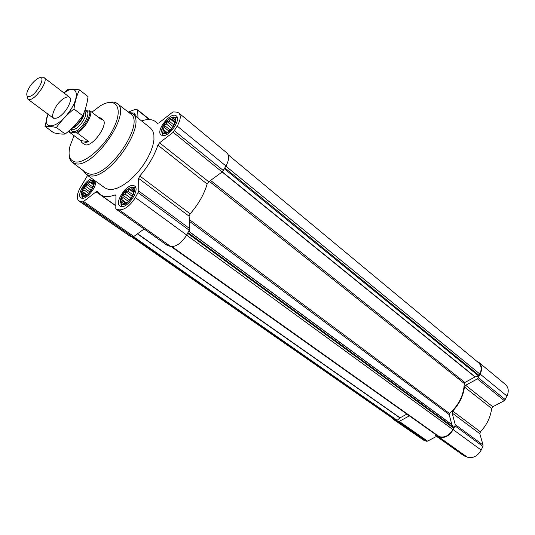 <?xml version="1.0" encoding="UTF-8"?>
<svg xmlns="http://www.w3.org/2000/svg" width="535" height="535" viewBox="0 0 535 535"><rect width="100%" height="100%" fill="white"/><g stroke="black" fill="none" stroke-linecap="round" stroke-linejoin="round"><path stroke-width="0.8" d="M169.187 131.115L167.482 132.245L164.553 133.028L164.432 132.239L162.807 131.831L163.57 130.359L162.7 128.975L164.238 127.303L164.245 125.243L166.245 123.893L167.027 121.619L169.06 121.017L170.317 119.051L171.942 119.445L173.24 118.228L174.129 119.599L175.025 119.385L175.172 122.227L174.29 124.735M164.004 133.335C157.691 132.807 166.994 117.018 173.293 117.526C179.78 117.847 170.324 134.004 164.004 133.335M128.34 201.514L125.819 203.273L122.976 203.842L122.943 202.885L121.358 202.357L122.194 200.752L121.378 199.241L122.97 197.489L123.017 195.328L125.043 193.964L125.845 191.644L127.865 191.102L129.109 189.163L130.7 189.671L131.951 188.554L132.794 190.052L133.61 189.985L133.63 193.095L132.82 195.442M122.408 204.176C116.369 202.986 125.979 186.675 131.998 187.845C138.211 188.822 128.44 205.52 122.408 204.176M87.767 194.172L86.215 195.188L83.661 195.75L83.707 194.874L82.276 194.386L83.126 192.888L82.41 191.476L83.935 189.838L84.022 187.812L85.914 186.528L86.677 184.348L88.536 183.839L89.673 182.007L91.117 182.475L92.227 181.412L92.963 182.809L93.652 182.729L93.284 186.488M83.119 196.064C77.782 195.014 86.951 179.707 92.267 180.743C97.758 181.606 88.436 197.254 83.119 196.064M131.042 236.45L394.161 419.36L396.555 420.463L397.171 420.303L399.926 417.915L137.401 233.875M437.871 436.072L439.242 436.654C444.705 437.984 449.239 435.604 452.837 429.505L453.546 427.351L451.874 424.683L188.815 231.394M87.593 175.426L80.645 187.029C76.886 193.777 76.271 198.391 78.805 200.879L130.092 236.209L132.66 236.858L133.837 236.477L144.089 228.993M78.805 200.879L82.417 201.902L83.594 201.461L96.073 191.824L115.827 205.881M141.534 120.91C147.54 118.85 152.268 119.138 155.712 121.779L157.263 123.344L158.882 122.923L172.203 112.49L173.521 111.929L176.476 112.103L178.784 112.952C181.164 115.453 180.643 119.833 177.225 126.099L173.166 132.305L159.55 142.818L157.872 145.152C154.408 155.698 148.376 165.984 139.769 175.995L138.639 178.443L138.772 191.069L135.402 197.569C129.911 205.962 124.474 210.048 119.084 209.834L116.088 209.138L115.794 208.389L115.948 195.71L115.674 195.001L114.858 194.981C108.705 197.214 103.89 197.127 100.406 194.707L97.484 191.463L96.073 191.824M167.375 245.445L170.658 246.461C176.175 246.929 181.532 243.124 186.728 235.052L189.858 228.753L189.102 216.2L190.132 213.826C198.445 204.283 204.109 194.352 207.139 184.02L208.737 181.78L222.139 171.996L225.984 166.017C229.174 159.952 229.502 155.605 226.954 152.99L178.784 112.952M137.983 118.075L137.696 109.876L134.753 109.608L128.601 111.942M95.698 181.258C96.735 187.217 86.476 199.749 81.815 198.244L80.925 197.87C76.304 195.295 85.399 179.653 92.06 178.636M121.044 206.503L119.94 206.028C113.54 202.116 128.922 181.178 134.606 186.06C140.391 189.457 127.738 208.563 121.044 206.503M162.687 135.589L161.102 134.987C155.13 130.901 171.086 110.912 176.336 115.934C181.519 119.332 169.394 136.813 162.687 135.589M131.276 112.838L134.379 113.119L135.362 115.975M128.039 111.868L132.265 113.507L150.522 128.079L152.729 130.848L153.893 134.767L153.953 139.688L152.883 145.42L150.716 151.713L147.533 158.293L143.48 164.874L138.732 171.153L133.496 176.851L128.019 181.706L122.542 185.518L117.299 188.133L112.531 189.437L108.424 189.403L105.067 188.006L86.115 174.357L83.393 170.725M451.874 424.683L449.166 414.585L449.554 413.522C458.936 404.921 463.845 394.897 464.266 383.448L464.875 382.478L475.006 376.954L478.584 375.951L479.848 374.039C481.895 369.29 481.453 365.519 478.531 362.723L228.251 154.869M406.901 414.09L399.926 417.915M392.222 418.009L393.907 419.748L423.606 440.144L426.408 441.241L427.552 441.128L436.56 436.379M393.907 419.748L398.073 421.526L399.23 421.393L409.402 415.862M434.982 434.039L435.717 435.784L439.034 437.082C444.725 438.473 449.447 435.992 453.198 429.638L455.024 425.88L455.198 424.509L452.108 413L479.828 433.745L483.078 445.08L482.931 446.424L481.186 450.075C477.574 456.241 472.94 458.602 467.282 457.151L463.972 455.827L435.717 435.784M476.585 361.105L478.845 362.362C481.888 365.278 482.343 369.204 480.216 374.146L477.414 378.88L465.664 385.274L464.454 387.019C463.283 395.887 459.371 403.892 452.717 411.027L452.108 413M452.717 411.027L480.397 431.819L479.828 433.745M480.397 431.819C486.87 424.93 490.615 417.139 491.632 408.459L492.795 406.767L504.324 400.695L507.019 396.094C509.046 391.279 508.531 387.414 505.481 384.498L478.845 362.362M91.839 112.203L100.694 105.616C115.339 96.875 123.19 106.846 114.711 125.865C106.525 144.831 85.406 163.924 75.241 161.944C69.55 160.647 67.805 155.357 69.998 146.082L74.031 135.636M84.838 110.498L90.642 111.273L101.797 119.9L100.674 118.034L102.794 119.673C109.1 123.424 93.291 146.583 85.553 144.865L81.955 142.711L83.4 143.266L88.716 141.568L77.388 133.095L69.577 131.918L69.336 130.52M108.886 102.452C112.276 101.623 114.992 101.944 117.018 103.415C132.613 112.036 93.899 168.645 75.569 163.75L72.285 162.393C70.319 160.841 69.282 158.313 69.169 154.822M117.145 103.509L130.339 113.634C146.336 122.568 107.796 179.098 89.077 173.882L85.714 172.464L72.412 162.486M132.265 113.507C148.409 123.17 108.632 181.138 89.398 175.694L86.115 174.357M133.569 114.55L135.268 114.704M82.838 196.526L81.153 194.399C81.989 187.885 85.379 183.191 91.338 180.322C99.483 178.356 89.164 198.131 82.838 196.526M82.731 198.304L81.781 195.937M93.003 180.422L94.461 180.369M122.12 204.671L120.081 201.989C120.957 195.175 124.521 190.313 130.781 187.417C140.076 185.077 129.396 206.463 122.12 204.671M121.9 206.584L120.83 203.942M132.881 187.531L135.73 187.745M163.73 133.817L162.105 133.014L161.456 131.102C162.633 124.367 166.358 119.7 172.638 117.105C181.291 115.326 170.939 134.827 163.73 133.817M162.981 135.609L162.078 132.981M174.591 117.319L177.332 117.646M83.707 194.874L84.63 195.516M92.963 182.809L93.652 183.304M91.117 182.475L93.618 184.267M89.673 182.007L93.578 184.802M88.536 183.839L93.057 187.063M86.677 184.348L92.401 188.427M85.914 186.528L91.244 190.313M84.022 187.812L89.947 192.005M83.935 189.838L88.783 193.255M82.41 191.476L86.991 194.707M83.126 192.888L86.316 195.128M122.943 202.885L123.953 203.614M132.794 190.052L133.623 190.661M130.7 189.671L133.596 191.797M129.109 189.163L133.616 192.473M127.865 191.102L133.041 194.887M125.845 191.644L132.339 196.378M125.043 193.964L131.102 198.371M123.017 195.328L129.684 200.157M122.97 197.489L128.433 201.434M121.378 199.241L126.441 202.885M122.194 200.752L125.718 203.287M164.432 132.239L165.208 132.867M174.129 119.599L175.052 120.362M171.942 119.445L175.159 122.087M170.317 119.051L174.978 122.876M169.06 121.017L174.089 125.13M167.027 121.619L173.193 126.648M166.245 123.893L171.855 128.453M164.245 125.243L170.29 130.139M164.238 127.303L169.06 131.209M162.7 128.975L166.94 132.392M163.57 130.359L166.285 132.546M89.419 110.799C91.605 115.299 83.413 128.828 76.171 132.6M90.642 111.273C92.134 116.235 84.53 128.795 77.388 133.095M69.577 131.918L69.396 131.135M69.503 132.272L80.752 140.638L81.955 142.711M100.674 118.034L98.594 117.426M80.752 140.638L88.716 141.568M28.462 96.628C26.904 96.467 26.416 95.116 26.997 92.588C28.99 86.77 32.521 82.116 37.59 78.625C48.685 72.185 36.166 97.042 28.462 96.628M40.76 77.829L44.184 77.709C49.006 80.451 35.109 100.526 29.03 99.57L27.894 99.189L27.084 95.859M64.033 93.016C77.588 82.43 81.173 96.3 68.366 112.972C55.767 129.798 41.449 130.085 47.989 114.169M55.56 107.308C61.712 96.828 72.9 92.729 70.011 102.232C67.811 108.551 63.966 113.627 58.475 117.446C51.768 120.067 50.792 116.69 55.56 107.308M47.929 114.129L45 126.4C47.729 126.066 51.534 126.441 56.409 127.524C61.278 120.669 67.129 114.503 73.964 109.013C74.887 101.824 76.726 95.451 79.481 89.893C74.606 89.044 70.687 88.917 67.718 89.512L63.812 92.849M45 126.4L53.694 132.787C58.442 133.89 62.274 134.305 65.196 134.031L56.409 127.524M79.481 89.893L88.034 96.594C87.198 103.589 85.413 109.949 82.678 115.68C77.762 122.535 71.931 128.654 65.196 134.031M73.964 109.013L82.678 115.68M396.555 420.463L132.68 236.858M395.479 420.055L131.69 236.61M453.546 428.053L187.691 233.36M452.837 429.505L186.661 235.173M82.417 201.902L132.66 236.858M79.949 201.367L130.092 236.209M83.594 201.461L133.837 236.477M114.858 194.981L115.948 195.77M116.309 209.232L167.789 245.739M119.084 209.834L170.658 246.461M135.402 197.569L186.728 235.052M138.244 192.714L189.397 230.364M138.772 191.069L189.858 228.753M138.639 178.443L189.102 216.2M139.769 175.995L190.132 213.826M157.872 145.152L207.139 184.02M159.55 142.818L208.737 181.78M173.166 132.305L475.006 376.954M174.47 130.807L223.396 170.571M177.225 126.099L225.984 166.017M137.903 110.411L149.272 119.552M438.058 436.206L171.133 246.561M439.242 436.654L171.942 246.622M479.159 375.456L224.887 167.943M479.848 374.039L225.89 166.184M397.171 420.303L133.503 236.684M400.073 417.808L137.589 233.735M453.546 427.351L188.059 232.712M451.808 424.529L188.868 231.294M449.166 414.585L189.41 221.336M449.554 413.522L189.303 219.51M464.266 383.448L209.352 181.332M464.875 382.478L210.583 180.429M475.18 376.881L222.292 171.875M478.584 375.951L224.399 168.799M398.073 421.526L426.408 441.241M395.271 420.463L423.606 440.144M399.23 421.393L427.552 441.128M435.978 435.925L464.233 455.96M439.034 437.082L467.282 457.151M453.198 429.638L481.186 450.075M455.024 425.88L482.931 446.424M455.198 424.509L483.078 445.08M464.454 387.019L491.632 408.459M465.664 385.274L492.795 406.767M477.414 378.88L504.324 400.695M478.424 377.817L505.308 399.665M480.216 374.146L507.019 396.094M84.53 111.32C94.213 108.799 80.945 132.794 73.255 131.603L71.723 130.801L71.135 128.881M83.634 113.547C81.694 120.208 77.903 124.963 72.265 127.805M84.028 112.584C84.731 117.339 76.304 128.132 71.837 128.213M84.39 111.695L84.777 111.996C89.004 114.483 78.083 130.433 72.854 129.403L71.362 128.667M100.406 194.707L115.827 205.681M116.088 209.138L167.555 245.632M155.712 121.779L157.792 123.465M137.696 109.876L149.746 119.579M437.958 436.152L171.093 246.555M27.894 99.189L53.467 118.255M44.184 77.709L69.443 97.196"/></g></svg>
